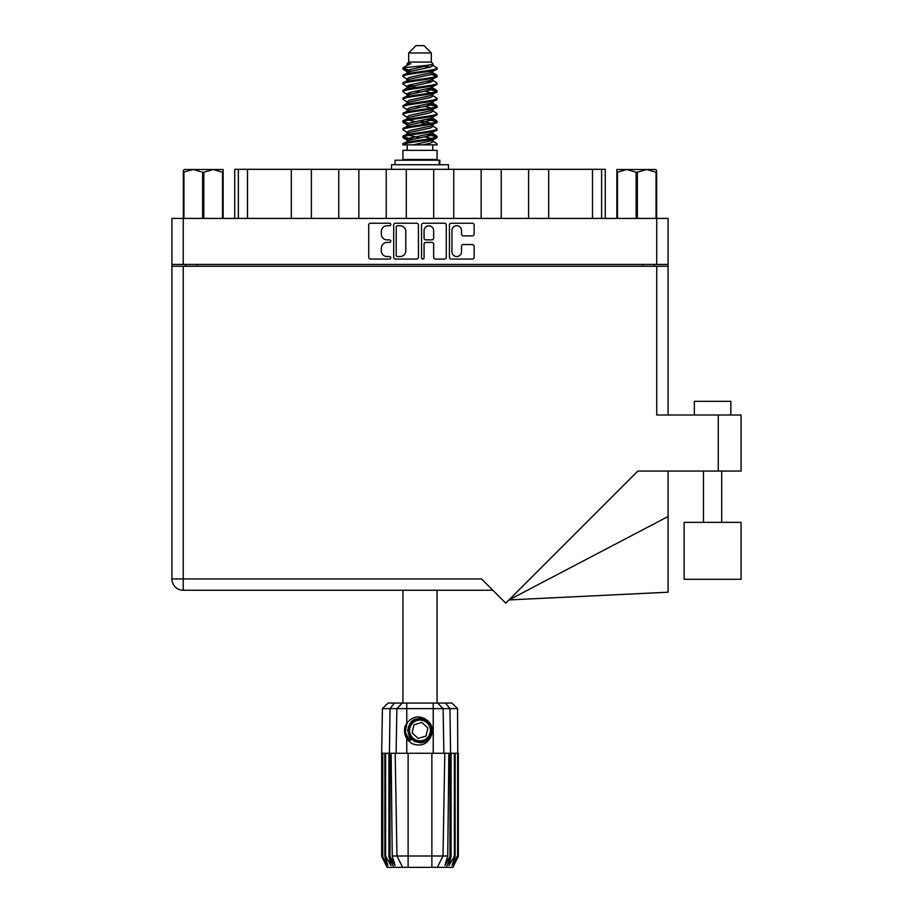 <?xml version="1.0" encoding="UTF-8"?>
<svg xmlns="http://www.w3.org/2000/svg" width="913" height="913" viewBox="0 0 913 913"><rect width="100%" height="100%" fill="white"/><g stroke="black" fill="none" stroke-linecap="round" stroke-linejoin="round"><path stroke-width="1.37" d="M451.935 251.771A4.793 4.793 0 0 0 456.728 256.553A4.793 4.793 0 0 0 461.522 251.771L461.522 246.35A1.792 1.792 0 0 1 463.313 244.558L472.352 244.558A1.792 1.792 0 0 1 474.144 246.35L474.144 257.272A1.792 1.792 0 0 1 472.352 259.064L451.216 259.064A1.792 1.792 0 0 1 449.424 257.272L449.424 225.02A1.792 1.792 0 0 1 451.216 223.229L472.352 223.229A1.792 1.792 0 0 1 474.144 225.02L474.144 234.07A1.792 1.792 0 0 1 472.352 235.862L463.313 235.862A1.792 1.792 0 0 1 461.522 234.07L461.522 230.533A4.793 4.793 0 0 0 456.728 225.739A4.793 4.793 0 0 0 451.935 230.533L451.935 251.771M422.81 259.064A1.255 1.255 0 0 0 424.066 257.808L424.066 244.193A1.792 1.792 0 0 1 425.857 242.402L431.86 242.402A1.792 1.792 0 0 1 433.652 244.193L433.652 257.272A1.792 1.792 0 0 0 435.444 259.064L444.494 259.064A1.792 1.792 0 0 0 446.286 257.272L446.286 225.02A1.792 1.792 0 0 0 444.494 223.229L423.347 223.229A1.792 1.792 0 0 0 421.555 225.02L421.555 257.808A1.255 1.255 0 0 0 422.81 259.064M418.428 257.272L418.428 225.02A1.792 1.792 0 0 0 416.636 223.229L395.489 223.229A1.792 1.792 0 0 0 393.697 225.02L393.697 257.272A1.792 1.792 0 0 0 395.489 259.064L416.636 259.064A1.792 1.792 0 0 0 418.428 257.272M171.918 218.424L171.918 264.428L171.918 218.424L668.065 218.424L668.065 415.016M668.065 264.428L171.918 264.428L171.918 266.254L668.065 266.254M387.066 225.739L389.531 225.739A1.255 1.255 0 0 0 390.787 224.484A1.255 1.255 0 0 0 389.531 223.229L370.495 223.229A1.792 1.792 0 0 0 368.704 225.02L368.704 257.272A1.792 1.792 0 0 0 370.495 259.064L389.531 259.064A1.255 1.255 0 0 0 390.787 257.808A1.255 1.255 0 0 0 389.531 256.553L387.066 256.553A5.729 5.729 0 0 1 381.337 250.824L381.337 248.142A5.729 5.729 0 0 1 387.066 242.402L389.531 242.402A1.255 1.255 0 0 0 390.787 241.146A1.255 1.255 0 0 0 389.531 239.891L387.066 239.891A5.729 5.729 0 0 1 381.337 234.162L381.337 231.468A5.729 5.729 0 0 1 387.066 225.739M185.887 266.254L185.887 264.428M654.096 264.428L654.096 266.254M234.709 218.424L234.709 169.316L247.491 169.316L247.491 218.424M238.361 218.424L238.361 169.316M291.304 218.424L291.304 169.316L247.491 169.316M311.379 218.424L311.379 169.316L291.304 169.316M338.757 218.424L338.757 169.316L311.379 169.316M358.843 218.424L358.843 169.316L338.757 169.316M386.222 218.424L386.222 169.316L358.843 169.316M406.296 218.424L406.296 169.316L386.222 169.316M433.686 218.424L433.686 169.316L406.296 169.316M453.761 218.424L453.761 169.316L433.686 169.316M481.14 218.424L481.14 169.316L453.761 169.316M501.226 218.424L501.226 169.316L481.14 169.316M528.604 218.424L528.604 169.316L501.226 169.316M548.679 218.424L548.679 169.316L528.604 169.316M592.491 218.424L592.491 169.316L548.679 169.316M592.491 169.316L601.621 169.316L601.621 218.424M605.273 218.424L605.273 169.316L605.273 218.424M601.621 169.316L605.273 169.316M397.463 225.739A1.255 1.255 0 0 0 396.208 226.995L396.208 255.309A1.255 1.255 0 0 0 397.463 256.553L400.054 256.553A5.729 5.729 0 0 0 405.794 250.824L405.794 231.468A5.729 5.729 0 0 0 400.054 225.739L397.463 225.739M433.652 230.624A4.793 4.793 0 0 0 428.859 225.831A4.793 4.793 0 0 0 424.066 230.624L424.066 238.099A1.792 1.792 0 0 0 425.857 239.891L431.86 239.891A1.792 1.792 0 0 0 433.652 238.099L433.652 230.624M694.348 415.016L694.348 401.332L730.856 401.332L730.856 415.016M741.082 522.35L684.122 522.35L684.122 579.299L741.082 579.299L741.082 522.35M656.744 266.254L656.744 415.016L741.082 415.016L741.082 471.062L637.833 471.062L505.734 603.162L481.505 578.933L183.239 578.933L183.239 266.254M492.826 590.255L183.239 590.255A11.321 11.321 0 0 1 171.918 578.933L171.918 266.254M668.065 516.518L668.065 592.206L508.963 599.932L668.065 516.518L668.065 471.062M202.629 218.424L202.629 172.237L193.282 169.498L183.33 172.237L183.33 218.424L183.33 170.503L184.38 169.498L213.174 169.498L203.827 172.237L203.827 218.424M202.629 172.237L203.827 172.237M184.38 169.498L183.33 170.503M222.521 218.424L222.521 172.237L213.174 169.498L223.126 169.498L223.126 218.424M222.521 172.237L223.126 172.237M183.935 172.237L183.935 218.424M402.93 590.255L402.93 703.067M437.065 590.255L437.065 703.067M408.67 52.954L431.313 52.954L424.009 45.65L415.974 45.65L408.67 52.954L408.67 62.084L407.038 64.013M431.313 52.954L431.313 62.084L408.67 62.084M429.27 133.994L437.065 136.402C438.114 138.936 401.868 141.469 402.93 144.003L402.93 144.859C402.781 142.348 438.137 139.86 437.065 137.349L432.294 140.499L432.568 139.141M432.945 132.123L432.945 134.028L430.468 135.546L409.515 140.111L402.93 144.003M437.065 136.402L437.065 137.349M402.953 67.824L402.93 68.897L404.562 67.824L402.953 67.824L404.676 66.615L410.702 63.716L407.038 63.716L407.038 65.576M432.568 73.759L437.065 75.551C438.114 78.096 401.868 80.629 402.93 83.163L402.93 84.11C401.868 81.577 438.114 79.043 437.065 76.509L430.468 80.401L409.515 84.966L407.038 86.484L407.038 88.39L409.515 86.872L430.468 82.307L432.945 80.789L432.294 80.013L436.551 82.569L437.065 84.11C438.114 86.644 401.868 89.189 402.93 91.722L403.432 90.182L407.689 87.625M436.551 74.969L432.294 72.412L432.945 73.177L430.468 74.695L409.515 79.26L402.93 83.163M437.065 75.551L437.065 76.509M429.27 88.356L437.065 90.764C438.114 93.297 401.868 95.842 402.93 98.376L402.93 99.323C401.868 96.789 438.114 94.256 437.065 91.722L430.468 95.614L409.515 100.179L407.038 101.697L407.038 103.603L409.515 102.085L430.468 97.52L432.945 96.002L432.945 94.096M436.551 90.182L432.294 87.625L432.945 88.39L430.468 89.908L409.515 94.473L402.93 98.376M437.065 90.764L437.065 91.722M429.27 103.568L437.065 105.976C438.114 108.51 401.868 111.055 402.93 113.589L402.93 114.536C401.868 112.002 438.114 109.469 437.065 106.935L430.468 110.827L409.515 115.392L407.038 116.91L407.415 119.398M432.945 101.697L432.945 103.603L430.468 105.121L409.515 109.686L402.93 113.589M437.065 105.976L437.065 106.935M429.27 118.781L437.065 121.189C438.114 123.723 401.868 126.256 402.93 128.801L402.93 129.749C401.868 127.215 438.114 124.682 437.065 122.137L430.468 126.04L409.515 130.605L407.038 132.123L407.038 134.028M432.945 116.91L432.945 118.816L430.468 120.333L409.515 124.898L402.93 128.801M437.065 121.189L437.065 122.137M403.261 68.429L408.762 70.016M436.722 76.03L431.221 74.444M410.713 71.317L402.93 68.897M408.762 85.217L413.053 85.959M436.722 91.243L426.93 88.926M416.693 87.443L407.415 85.902M407.689 87.26L402.93 84.11M436.722 106.456L426.93 104.139M407.689 102.473L402.93 99.323M436.722 121.669L426.93 119.352M407.689 117.686L402.93 114.536M436.722 136.882L426.93 134.565M407.689 132.899L402.93 129.749M407.209 144.859L407.209 150.337M432.773 144.859L432.773 150.337M437.065 150.337L402.93 150.337L402.93 159.467L437.065 159.467L437.065 150.337M409.401 159.467L409.401 160.197M430.582 159.467L430.582 160.197M402.93 75.551L402.93 76.509C401.868 73.976 438.114 71.431 437.065 68.897L437.065 67.95C438.114 70.484 401.868 73.017 402.93 75.551L409.515 71.659L430.468 67.094L432.945 65.576L431.963 64.618M407.038 80.789L407.038 78.883L409.515 77.365L430.468 72.8L437.065 68.897M402.93 90.764C401.868 88.23 438.114 85.696 437.065 83.163M407.038 96.002L407.038 94.096L409.515 92.578L430.468 88.013L437.065 84.11M402.93 105.976L402.93 106.935C401.868 104.39 438.114 101.857 437.065 99.323L437.065 98.376C438.114 100.909 401.868 103.443 402.93 105.976L407.689 102.827M407.038 111.203L407.038 109.309L409.515 107.791L430.468 103.226L437.065 99.323M402.93 121.189L402.93 122.137C401.868 119.603 438.114 117.069 437.065 114.536L437.065 113.589C438.114 116.122 401.868 118.656 402.93 121.189L409.515 117.298L430.468 112.733L432.945 111.203L432.945 109.309M407.038 126.416L407.038 124.522L409.515 122.993L430.468 118.439L437.065 114.536M402.93 136.402L402.93 137.349C401.868 134.816 438.114 132.282 437.065 129.749L437.065 128.801C438.114 131.335 401.868 133.869 402.93 136.402L409.515 132.499L430.468 127.946L432.945 126.416L432.945 124.522M407.038 141.629L407.038 139.735L409.515 138.205L430.468 133.64L437.065 129.749M437.065 67.95L432.294 64.8M431.221 82.056L426.93 81.314M407.689 79.659L402.93 76.509M437.065 98.376L432.294 95.226M410.713 94.13L407.415 93.514M407.689 94.861L402.93 91.722M437.065 113.589L432.294 110.439M407.689 110.074L402.93 106.935M437.065 128.801L432.294 125.652M408.762 123.255L403.261 121.669M407.415 123.94L402.93 122.137M437.065 144.003L437.065 144.859L436.015 144.859L437.065 144.003L436.551 143.421L432.294 140.864M413.053 139.198L403.261 136.882M410.713 139.769L402.93 137.349M431.313 62.084L432.945 63.716L432.294 64.446L409.515 69.753L407.038 71.282L407.689 72.047L403.432 69.491M432.945 65.576L432.945 63.716C434.782 65.291 410.964 66.626 404.562 67.824M402.941 144.859L436.015 144.859M432.876 65.325L431.666 64.766M424.75 66.569L430.308 67.14M413.224 144.859L432.294 140.499M431.221 138.468L424.967 136.882M431.221 123.255L419.991 120.71M431.221 108.042L424.967 106.456M431.221 92.829L424.967 91.243M410.713 88.356L408.02 87.443M410.713 73.143L407.689 72.047M423.016 144.859L430.468 143.147L432.945 141.629L432.945 139.735M419.991 137.829L408.762 135.295M426.93 123.985L419.991 122.616M415.016 121.669L408.762 120.082M419.991 107.403L415.016 106.456M407.415 104.185L407.038 103.603M419.991 92.19L415.016 91.243M407.415 88.972L407.038 88.39M407.415 73.759L407.689 72.412M436.551 120.607L431.963 117.868M432.294 72.412L429.27 71.317M404.676 66.615L410.702 63.716M432.945 88.39L432.568 85.902M432.945 73.177L432.568 70.689M406.753 703.067L406.753 708.636L382.433 708.636L388.014 703.067L451.969 703.067L457.55 708.636L406.753 708.636L406.753 723.37C412.744 715.929 419.581 714.936 427.284 720.403C431.906 724.237 433.355 729.03 431.621 734.771C429.43 739.895 425.549 742.589 419.991 742.862L411.215 739.222L407.575 730.446L411.215 721.669L414.844 719.147M405.304 735.399L405.977 737.076M390.011 753.259L408.122 753.259L408.122 856.006L447.747 856.006L448.854 753.259L444.802 753.259L443.01 856.006L437.338 867.35L387.135 867.35L381.657 856.394L386.416 865.524L382.376 856.394L387.991 865.524L384.841 856.394L385.606 856.394L391.072 865.524L388.927 856.394L390.011 856.394L390.011 753.259L388.927 753.259L388.927 856.394M431.86 867.35L431.86 753.259L408.122 753.259M431.86 753.259L444.802 753.259M448.854 753.259L451.056 753.259L451.056 856.394L446.195 867.35L437.338 867.35L440.545 860.936M454.377 753.259L454.377 856.394L455.142 856.394L455.142 753.259L451.056 753.259M454.377 856.394L448.911 865.524L451.056 856.394M457.55 708.636L458.326 856.394L453.567 865.524L457.618 856.394L457.618 753.259L458.315 753.259L458.326 856.394L452.848 867.35L446.195 867.35M457.618 753.259L457.618 856.394M457.219 856.394L451.992 865.524L455.142 856.394M388.927 753.259L385.606 753.259L385.606 856.394M385.606 753.259L384.841 753.259L384.841 856.394M384.841 753.259L382.764 753.259L382.764 856.394M382.764 753.259L382.376 856.394M382.376 753.259L381.668 753.259L381.668 856.394M381.668 753.259L381.657 856.394M455.142 753.259L457.219 753.259M431.621 734.771C427.866 744.255 421.167 747.142 411.523 743.433L406.753 738.514L408.83 741.208M406.753 723.37L405.087 726.189C403.923 730.537 404.482 734.645 406.753 738.514L406.753 753.259M391.129 753.259L392.236 856.006L396.972 856.006L395.181 753.259M449.972 753.259L449.972 856.394L450.566 856.394L450.566 753.259L449.949 708.636L445.498 703.067M396.972 856.006L402.656 867.35L396.972 856.006L408.122 856.006L408.122 867.35M392.236 856.006L395.089 865.524L390.011 856.394M449.972 856.394L444.893 865.524L447.747 856.006M404.527 729.407L404.63 732.488M404.642 732.58L406.742 738.491M395.078 164.762L395.078 160.197L439.849 160.197L439.849 164.762M448.466 169.316L448.466 164.762L391.517 164.762L391.517 169.316M408.51 740.055A14.973 14.973 0 0 1 405.087 729.122L407.05 722.936L405.167 732.477L409.823 741.436L405.167 732.477L407.038 722.936M427.056 722.811A10.408 10.408 0 0 0 412.356 723.381A10.408 10.408 0 0 0 412.927 738.081A10.408 10.408 0 0 0 427.626 737.51A10.408 10.408 0 0 0 427.056 722.811M424.705 718.463L414.388 719.398L408.396 727.844C407.563 732.249 408.739 736.026 411.923 739.165L417.389 742.041L414.445 741.55M408.191 731.861L408.396 727.832C412.642 718.326 419.193 716.283 428.06 721.726C435.9 728.232 430.639 742.463 420.459 742.315C413.212 741.892 409.104 738.092 408.122 730.914C407.175 720.768 420.961 714.411 428.06 721.726C432.876 727.136 433.093 732.74 428.711 738.514C422.205 746.355 407.974 741.094 408.122 730.914C408.545 723.667 412.345 719.558 419.535 718.577C429.669 717.629 436.026 731.416 428.711 738.514C423.301 743.33 417.698 743.547 411.923 739.165C404.082 732.66 409.344 718.428 419.535 718.577C429.669 717.629 436.026 731.416 428.711 738.514C423.301 743.33 417.698 743.547 411.923 739.165C404.082 732.66 409.344 718.428 419.535 718.577C426.77 718.999 430.879 722.799 431.86 729.978C431.438 737.225 427.638 741.333 420.459 742.315C410.371 743.25 403.991 729.601 411.192 722.468L408.122 730.914L411.923 739.165L420.459 742.315L428.711 738.514M414.24 740.842L411.923 739.165L420.459 742.315L428.711 738.514L431.86 729.978L428.06 721.726L431.86 729.978L428.711 738.514L420.459 742.315L411.923 739.165L408.122 730.914L411.923 739.165L414.365 740.911M411.158 739.998C407.415 737.35 405.383 733.721 405.087 729.122M426.04 736.038L427.855 728.003L421.817 722.411L413.943 724.854L412.128 732.888L418.177 738.48L426.04 736.038M414.411 740.934L411.923 739.165L408.122 730.914L411.923 739.165L414.411 740.934L411.923 739.165L408.122 730.914L411.923 739.165L414.411 740.934M656.652 170.503L655.602 169.498L656.652 170.503L656.652 218.424M656.048 218.424L656.048 172.237L646.701 169.498L655.602 169.498M656.048 172.237L656.652 172.237M636.156 218.424L636.156 172.237L626.809 169.498L646.701 169.498L637.365 172.237L637.365 218.424M636.156 172.237L637.365 172.237M616.857 218.424L616.857 169.498L626.809 169.498L617.462 172.237L617.462 218.424M616.857 172.237L617.462 172.237M623.065 169.498L626.809 169.498M646.701 169.498L648.869 169.498M183.239 218.424L183.239 264.428M656.744 264.428L656.744 218.424M197.208 264.428L197.208 266.254M642.786 266.254L642.786 264.428M718.257 471.062L718.257 415.016M183.239 590.255L183.239 578.933L171.918 578.933A11.321 11.321 0 0 0 183.239 590.255M393.788 867.35L389.417 856.394L389.417 753.259L390.045 708.636L394.484 703.067M433.23 753.259L433.23 703.067M396.105 753.259L396.87 708.636L402.279 703.067M437.704 703.067L443.113 708.636L443.878 753.259M439.221 164.762L439.221 160.197M721.726 522.35L721.726 471.062M703.478 522.35L703.478 471.062M432.945 80.789L432.945 78.883M407.038 73.177L407.038 71.282M436.551 135.809L432.294 133.252M436.551 105.394L432.294 102.827M407.689 140.499L403.432 137.943M407.689 125.286L403.432 122.73M382.433 708.636L381.657 753.259"/></g></svg>

